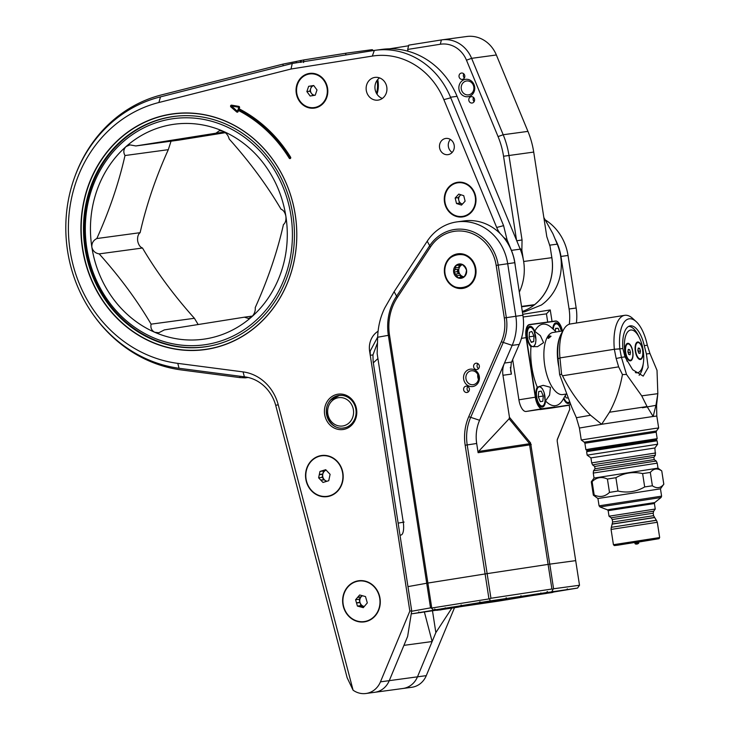 <?xml version="1.0" encoding="UTF-8"?>
<svg xmlns="http://www.w3.org/2000/svg" width="730" height="730" viewBox="0 0 730 730"><rect width="100%" height="100%" fill="white"/><g stroke="black" fill="none" stroke-linecap="round" stroke-linejoin="round"><path stroke-width="1.09" d="M461.424 73.055A3.194 2.893 -97.7 0 0 462.4 79.369A3.194 2.893 -97.7 0 0 461.424 73.055M463.796 73.84A3.194 2.893 -97.7 0 0 464.362 77.991M471.197 96.698A3.194 2.893 -97.7 0 0 472.173 103.012A3.194 2.893 -97.7 0 0 471.197 96.698M473.569 97.482A3.194 2.893 -97.7 0 0 474.135 101.634M465.457 79.369A8.76 7.93 -97.7 0 0 458.969 89.279A8.76 7.93 -97.7 0 0 468.14 96.688A8.76 7.93 -97.7 0 0 474.637 86.788A8.76 7.93 -97.7 0 0 465.457 79.369M466.461 81.003A7.008 6.342 -97.7 0 0 461.26 88.85A7.008 6.342 -97.7 0 0 468.477 94.873A7.008 6.342 -97.7 0 0 468.605 94.854A7.008 6.342 -97.7 0 0 473.816 87.007A7.008 6.342 -97.7 0 0 466.598 80.984A7.008 6.342 -97.7 0 0 466.461 81.003M523.282 259.323L521.868 250.189L522.05 239.978L508.965 155.426A82.444 74.661 -97.7 0 0 503.189 134.74L527.936 131.382A82.444 74.661 -97.7 0 1 533.712 152.077L546.797 236.629L550.073 246.375L551.825 257.672A49.056 44.42 -97.7 0 1 534.588 304.647A3.13 2.838 82.3 0 1 533.247 305.213M407.951 51.2L407.678 49.43L408.782 45.123L441.394 39.94L440.299 44.247L407.678 49.43M521.868 250.189A14.427 13.067 82.3 0 1 519.742 248.018M516.557 240.307L503.545 156.247A78.32 70.929 -97.7 0 0 498.061 136.592L466.479 60.188A26.791 24.263 -97.7 0 0 440.299 44.247M527.936 131.382L496.354 54.978A30.916 27.995 -97.7 0 0 466.726 36.5L441.978 39.849A30.916 27.995 -97.7 0 0 441.394 39.94M498.061 136.592L503.189 134.74L471.617 58.336A30.916 27.995 -97.7 0 0 441.978 39.849M402.723 688.518A20.942 18.962 -97.7 0 0 402.978 688.481A20.942 18.962 -97.7 0 0 405.46 687.952A20.942 18.962 -97.7 0 0 417.478 676.829L435.856 632.591L432.516 611.001M388.615 682.057A20.942 18.962 -97.7 0 0 389.263 680.652L403.927 645.356L432.133 641.533L424.413 612.096M432.133 641.533L417.478 676.829L389.263 680.652M283.249 65.755L282.875 64.13L303.744 59.942M74.77 176.824A139.996 126.774 82.3 0 1 161.449 94.918L282.875 64.13M300.614 62.388L300.194 60.563M345.682 54.969A2.537 1.077 -99 0 1 346.412 53.153L372.054 49.686A2.537 1.077 -99 0 1 373.085 50.616M300.961 60.407L301.253 62.26M377.082 80.355L377.218 81.249A26.18 23.707 82.3 0 1 376.498 93.358M377.757 79.506L378.012 81.139A26.18 23.707 82.3 0 1 376.999 94.179M346.403 53.162L303.78 59.933L303.58 62.506M346.412 53.153A2.537 1.077 -99 0 1 346.421 53.153L303.78 59.933M245.399 376.954L245.326 377.848L239.86 377.593L181.378 369.946A139.996 126.774 82.3 0 1 93.486 315.004M245.326 377.848L248.118 377.465M522.315 311.464A49.111 44.466 -97.7 0 0 551.479 255.409M408.618 45.78A78.53 71.111 -97.7 0 0 408.535 45.789L389.464 48.828M375.174 692.241L402.969 688.481A20.942 18.962 -97.7 0 0 417.487 676.829L426.284 675.642L454.471 607.789M402.978 688.481L411.775 687.286A20.942 18.962 -97.7 0 0 426.284 675.642M524.56 311.865L522.415 312.139L524.742 311.801L541.377 305.021A49.111 44.466 -97.7 0 0 557.236 244.148L552.92 233.719L543.841 217.504M451.806 608.19L435.856 632.591M524.322 311.892L523.848 311.92M289.217 158.2A0.931 0.84 -97.7 0 0 290.047 158.611A0.931 0.84 -97.7 0 0 290.604 157.187A136.391 123.507 -97.7 0 0 239.148 108.816L238.181 109.245L238.765 107.246L231.565 106.023L237.259 111.243A2.062 0.611 -49.1 0 1 236.675 111.955A1.031 0.931 -97.7 0 0 238.108 111.571L238.509 110.513A134.53 121.828 -97.7 0 1 289.217 158.2L290.02 157.671A135.488 122.695 -97.7 0 0 238.181 109.245M239.148 108.816L239.531 107.803A1.031 0.931 -97.7 0 0 238.783 106.37L231.611 105.156A1.031 0.931 -97.7 0 0 230.926 106.972L236.675 111.955M309.255 73.456A17.511 15.859 -97.7 0 0 296.271 93.258A17.511 15.859 -97.7 0 0 314.612 108.067A17.511 15.859 -97.7 0 0 327.597 88.275A17.511 15.859 -97.7 0 0 309.255 73.456M457.464 182.317A17.483 15.832 -97.7 0 0 444.497 202.091A17.483 15.832 -97.7 0 0 462.811 216.883A17.483 15.832 -97.7 0 0 475.777 197.118A17.483 15.832 -97.7 0 0 457.464 182.317M358.284 580.806A20.759 18.797 -97.7 0 0 342.89 604.276A20.759 18.797 -97.7 0 0 364.635 621.832A20.759 18.797 -97.7 0 0 380.02 598.363A20.759 18.797 -97.7 0 0 358.284 580.806M321.182 455.566A20.759 18.797 -97.7 0 0 305.797 479.026A20.759 18.797 -97.7 0 0 327.533 496.592A20.759 18.797 -97.7 0 0 342.927 473.122A20.759 18.797 -97.7 0 0 321.182 455.566M452.171 152.433A8.176 7.409 82.3 0 1 450.41 139.457M448.138 154.632A8.176 7.409 82.3 0 1 447.983 154.65A8.176 7.409 82.3 0 1 439.56 147.624A8.176 7.409 82.3 0 1 445.638 138.463A8.176 7.409 82.3 0 1 445.793 138.435A8.176 7.409 82.3 0 1 454.215 145.471A8.176 7.409 82.3 0 1 448.138 154.632M382.328 98.441A11.47 10.384 82.3 0 1 375.047 88.96A11.47 10.384 82.3 0 1 379.545 77.891M378.286 100.092A11.47 10.384 82.3 0 1 378.076 100.129A11.47 10.384 82.3 0 1 366.259 90.274A11.47 10.384 82.3 0 1 374.782 77.426A11.47 10.384 82.3 0 1 374.992 77.398A11.47 10.384 82.3 0 1 386.809 87.244A11.47 10.384 82.3 0 1 378.286 100.092M343.711 428.008A16.443 14.883 82.3 0 1 343.401 428.054A16.443 14.883 82.3 0 1 326.465 413.928A16.443 14.883 82.3 0 1 338.684 395.514A16.443 14.883 82.3 0 1 338.994 395.468A16.443 14.883 82.3 0 1 355.921 409.594A16.443 14.883 82.3 0 1 343.711 428.008M343.337 429.477A17.848 16.16 82.3 0 1 324.64 414.375A17.848 16.16 82.3 0 1 337.871 394.209A17.848 16.16 82.3 0 1 356.568 409.302A17.848 16.16 82.3 0 1 343.337 429.477M170.665 114.163A118.972 107.739 -97.7 0 0 82.28 247.424A118.972 107.739 -97.7 0 0 204.829 349.624A118.972 107.739 -97.7 0 0 207.064 349.296A118.972 107.739 -97.7 0 0 295.449 216.034A118.972 107.739 -97.7 0 0 172.9 113.834A118.972 107.739 -97.7 0 0 170.665 114.163M515.252 265.829A49.111 44.466 -97.7 0 0 511.42 250.363L507.104 239.924A26.18 23.707 82.3 0 1 503.39 237.122M500.223 233.646A26.18 23.707 82.3 0 1 496.692 227.486L443.858 99.636A73.192 66.284 -97.7 0 0 372.337 56.082L291.014 69.022L158.894 102.51A132.778 120.24 -97.7 0 0 68.766 238.792A132.778 120.24 -97.7 0 0 177.782 363.367L243.09 371.899A44.603 40.387 82.3 0 1 278.24 404.821L353.083 690.188A20.942 18.962 -97.7 0 0 365.949 693.5A20.942 18.962 -97.7 0 0 380.458 681.847L409.84 611.101L369.608 351.148L370.201 351.057L370.247 355.282L372.957 354.917L373.121 361.496L411.711 610.846L407.641 636.414L389.263 680.661A20.942 18.962 -97.7 0 1 374.755 692.305L365.949 693.5M378.094 331.228A19.637 17.776 -97.7 0 0 369.608 351.148M507.104 239.924L503.59 225.643L450.519 97.227A78.53 71.111 -97.7 0 0 375.247 50.288A78.53 71.111 -97.7 0 0 374.317 50.416L292.265 63.464L159.943 97.008A138.116 125.076 -97.7 0 0 66.174 238.464A138.116 125.076 -97.7 0 0 179.051 368.276L244.906 376.881A39.265 35.56 82.3 0 1 275.685 405.278L347.151 677.75L353.083 690.188M519.322 292.128A49.111 44.466 -97.7 0 0 520.216 249.167L457.062 96.342A78.53 71.111 -97.7 0 0 381.79 49.403L375.247 50.288M409.84 611.101L411.711 610.846M377.656 337.087L370.201 351.057M377.556 342.671L372.957 354.917M158.894 102.51L160.481 96.871M292.265 63.464L291.014 69.022M177.782 363.367L179.051 368.276M243.09 371.899L244.358 376.808M278.24 404.821L275.685 405.278M496.692 227.486L503.59 225.643M443.858 99.636L450.757 97.793M372.337 56.082L374.317 50.416M237.259 111.243L238.153 109.299L238.509 110.513M207.147 349.123A118.807 107.584 82.3 0 1 204.92 349.451A118.807 107.584 82.3 0 1 82.526 247.388A118.807 107.584 82.3 0 1 170.802 114.318A118.807 107.584 82.3 0 1 173.028 113.989A118.807 107.584 82.3 0 1 295.413 216.043A118.807 107.584 82.3 0 1 207.147 349.123M171.185 116.836A116.252 105.275 82.3 0 1 173.366 116.517A116.252 105.275 82.3 0 1 293.122 216.381A116.252 105.275 82.3 0 1 206.754 346.595A116.252 105.275 82.3 0 1 204.573 346.914A116.252 105.275 82.3 0 1 84.817 247.05A116.252 105.275 82.3 0 1 171.185 116.836M248.474 318.49L244.404 317.176L164.314 329.914L158.83 332.752L154.733 332.278C151.557 330.517 150.353 327.807 151.101 324.156C137.158 300.413 119.857 276.989 99.189 253.885C95.256 253.228 92.81 250.983 91.852 247.16C91.606 243.236 93.258 240.362 96.816 238.546C109.427 210.578 118.826 182.911 124.994 155.536C123.169 152.26 123.498 149.285 125.989 146.62L129.931 144.878L135.835 145.945L215.925 133.207L219.529 130.624L222.997 131.181C226.3 132.924 228.344 135.525 229.147 138.965C249.624 161.823 266.924 185.247 281.05 209.236C283.441 210.103 285.056 212.457 285.877 216.299C286.251 220.204 285.439 222.969 283.432 224.584C277.354 251.658 267.956 279.325 255.245 307.585C255.527 311.071 254.359 314.155 251.74 316.847L248.337 318.508M125.989 146.62A108.469 98.231 82.3 0 1 172.271 124.538A108.469 98.231 82.3 0 1 222.997 131.181A108.469 98.231 82.3 0 1 285.877 216.299A108.469 98.231 -97.7 0 1 251.74 316.847A108.469 98.231 82.3 0 1 154.733 332.278A108.469 98.231 82.3 0 1 91.852 247.16A108.469 98.231 82.3 0 1 125.989 146.62M225.351 132.678L179.142 140.087L135.835 145.945M206.325 344.524A114.135 103.359 -97.7 0 0 290.941 215.496A114.135 103.359 -97.7 0 0 171.404 118.944A114.135 103.359 -97.7 0 0 86.788 247.972A114.135 103.359 -97.7 0 0 206.325 344.524M211.271 345.764A116.198 105.229 82.3 0 1 207.502 346.44A116.198 105.229 82.3 0 1 205.331 346.759A116.198 105.229 82.3 0 1 85.629 246.941A116.198 105.229 82.3 0 1 171.951 116.791A116.198 105.229 82.3 0 1 174.132 116.462A116.198 105.229 82.3 0 1 180.127 115.851M244.404 317.176L252.507 316.072M151.101 324.156L194.408 318.289L198.195 324.576M96.816 238.546L140.124 232.678C138.107 234.284 137.295 237.04 137.669 240.955C138.49 244.796 140.096 247.151 142.496 248.018C156.439 271.761 173.74 295.185 194.408 318.289M142.496 248.018L99.189 253.885M171.039 141.182L168.302 149.668C155.691 177.636 146.292 205.303 140.124 232.678M168.302 149.668L124.994 155.536M224.53 132.039L215.925 133.207M399.958 534.871A12.3 4.188 81.4 0 0 402.741 533.21A12.3 4.188 81.4 0 0 403.243 522.151L377.145 353.566L377.656 337.242C378.04 326.593 380.403 316.838 384.746 307.987L394.118 291.681L427.214 241.21A49.22 44.576 82.3 0 1 456.14 222.011A49.22 44.576 82.3 0 1 457.062 221.874A49.22 44.576 82.3 0 1 507.688 263.649L515.827 316.2A49.22 44.576 82.3 0 1 512.177 345.363L479.592 420.279A39.165 35.46 -97.7 0 0 476.69 443.484L478.114 452.7L478.552 451.45L509.102 418.774L509.467 417.304L530.582 442.946L549.772 564.144L575.696 560.64L579.51 585.259L577.558 588.07L490.086 600.918L489.657 598.81L490.943 598.262L551.917 589.019L553.075 589.201L551.871 591.555M462.875 288.387A17.465 15.823 82.3 0 1 444.579 273.604A17.465 15.823 82.3 0 1 457.527 253.857A17.465 15.823 82.3 0 1 475.823 268.64A17.465 15.823 82.3 0 1 462.875 288.387M475.996 363.212A3.194 2.893 -97.7 0 0 476.973 369.526A3.194 2.893 -97.7 0 0 475.996 363.212M477.876 363.613A3.194 2.893 -97.7 0 0 478.561 368.659M466.005 386.17A3.194 2.893 -97.7 0 0 466.981 392.484A3.194 2.893 -97.7 0 0 466.068 386.161A3.194 2.893 -97.7 0 0 466.005 386.17M467.884 386.571A3.194 2.893 -97.7 0 0 468.569 391.618M470.147 369.188A8.76 7.93 -97.7 0 0 463.659 379.098A8.76 7.93 -97.7 0 0 472.83 386.508A8.76 7.93 -97.7 0 0 479.327 376.598A8.76 7.93 -97.7 0 0 470.147 369.188M471.151 370.822A7.008 6.342 -97.7 0 0 465.95 378.669A7.008 6.342 -97.7 0 0 473.168 384.692A7.008 6.342 -97.7 0 0 473.295 384.673A7.008 6.342 -97.7 0 0 478.506 376.826A7.008 6.342 -97.7 0 0 471.288 370.803A7.008 6.342 -97.7 0 0 471.151 370.822M477.821 374.581A7.008 6.342 -97.7 0 0 478.46 379.308M478.114 452.7L529.606 444.899L548.102 564.399L487.129 573.634L467.209 444.917A46.373 41.993 82.3 0 1 470.64 417.441L503.226 342.525A42.002 38.042 -97.7 0 0 506.337 317.641L498.207 265.09A42.002 38.042 -97.7 0 0 454.206 229.548A42.002 38.042 -97.7 0 0 429.523 245.937L396.426 296.407A52.56 47.596 -97.7 0 0 388.342 335.316L426.721 583.243L407.96 586.619L426.721 583.243L430.536 607.871L431.357 608.09L489.657 598.81M454.051 231.374A40.223 36.427 -97.7 0 0 430.417 247.059L397.312 297.53A50.771 45.981 -97.7 0 0 389.51 335.125L427.889 583.051L485.103 573.944L465.174 445.236A48.162 43.617 82.3 0 1 468.742 416.693L501.337 341.786A40.223 36.427 -97.7 0 0 504.311 317.952L496.172 265.401A40.223 36.427 -97.7 0 0 454.051 231.374M531.276 444.652L529.606 444.899L529.633 443.712L509.102 418.774M496.172 265.401L514.769 262.69L522.899 315.241A49.22 44.576 82.3 0 1 519.258 344.405L511.566 362.089L504.485 363.047A20.613 18.67 -97.7 0 0 502.961 375.266L509.467 417.304M514.769 262.69A49.22 44.576 -97.7 0 0 464.134 220.916L457.062 221.874M511.566 362.089A20.613 18.67 -97.7 0 0 511.274 362.783L510.571 370.621L511.42 374.116L510.37 367.281M552.044 321.483L550.256 309.94L546.423 313.854L523.145 317.002M546.442 313.845L547.701 322.067M555.192 239.194A49.22 44.576 82.3 0 1 560.959 256.431L568.031 255.473A49.22 44.576 -97.7 0 0 544.68 219.529M576.39 323.016A49.22 44.576 -97.7 0 0 576.171 308.024L568.031 255.473M569.281 324.229A49.22 44.576 -97.7 0 0 569.09 308.982L560.959 256.431M557.182 439.953L569.82 409.138L557.346 439.323L557.2 441.139L575.696 560.64L549.772 564.144L553.586 588.772L579.51 585.259M569.82 409.138L569.199 405.141M551.917 589.019L548.102 564.399L549.772 564.144L487.129 573.634L485.103 573.944L488.908 598.573M490.943 598.262L487.129 573.634L485.103 573.944L426.721 583.243L427.889 583.051L431.704 607.67M373.322 362.819L377.921 358.585M546.615 593.399L524.843 596.647L546.615 593.399M502.541 600.425L480.76 603.664L502.541 600.425M458.54 607.095L436.768 610.335L458.54 607.095M438.648 609.787L416.876 613.027L438.648 609.787M454.507 606.931L432.735 610.17L454.507 606.931M499.502 599.786L477.73 603.026L499.502 599.786M540.839 593.527L519.057 596.775L540.839 593.527M560.731 590.835L538.95 594.083L560.731 590.835M490.086 600.918L412.131 613.757L411.337 613.227M433.355 609.942L431.357 608.09M411.647 611.265L430.536 607.871M553.075 589.201L553.586 588.772M412.131 613.757L498.563 601.109L577.558 588.07M455.985 265.51L461.725 264.68L459.425 265.045L458.623 267.426L455.547 267.837L455.985 265.51L459.425 265.045M455.547 267.837A6.287 5.694 -97.7 0 0 454.909 269.717L457.984 269.306L457.172 271.679L458.659 273.695L455.584 274.115L453.731 272.153L454.909 269.717M455.584 274.115A6.287 5.694 -97.7 0 0 456.761 275.703L459.836 275.292L461.287 277.254M462.136 277.144L457.883 277.774L456.761 275.703M460.548 277.354A6.287 5.694 -97.7 0 0 461.351 277.309A6.287 5.694 -97.7 0 0 461.47 277.291A6.287 5.694 -97.7 0 0 462.364 277.071L464.289 276.752L465.466 274.325A6.287 5.694 -97.7 0 0 466.105 272.445L466.543 270.109L465.421 268.047A6.287 5.694 -97.7 0 0 464.243 266.45L462.391 264.488L460.466 264.808A6.287 5.694 -97.7 0 0 459.663 264.853A6.287 5.694 -97.7 0 0 459.544 264.871A6.287 5.694 -97.7 0 0 458.65 265.09M459.006 264.005A7.218 6.534 -97.7 0 0 453.659 272.162A7.218 6.534 -97.7 0 0 461.214 278.258A7.218 6.534 -97.7 0 0 466.57 270.109A7.218 6.534 -97.7 0 0 459.006 264.005M463.267 276.916A6.287 5.694 82.3 0 1 459.836 275.292M458.659 273.695A6.287 5.694 82.3 0 1 457.984 269.306M458.623 267.426A6.287 5.694 82.3 0 1 461.725 264.68M462.501 264.598A6.287 5.694 -97.7 0 0 458.796 271.25A6.287 5.694 -97.7 0 0 464.043 276.789M457.172 271.679L453.731 272.153M462.437 264.534L460.466 264.808M562.894 330.9L552.984 332.478A31.436 13.332 81 0 0 547.235 337.351L548.403 338.437L551.04 336.274L549.781 335.891L547.117 337.88M547.235 337.351A31.436 13.332 81 0 0 544.708 365.31A31.436 13.332 81 0 0 562.857 394.556L566.443 393.99M558.906 367.263A31.436 13.332 -99 0 1 558.158 363.166A31.436 13.332 -99 0 1 559.974 336.685M530.728 346.467L530.993 346.704A10.768 4.572 -99 0 1 530.947 346.668A10.768 4.572 -99 0 1 527.051 337.652A10.768 4.572 -99 0 1 527.954 327.87A10.768 4.572 -99 0 1 534.761 331.338A41.227 17.483 -99 0 1 551.524 327.651L556.26 331.958M534.761 331.338L540.383 335.636L543.576 342.644L537.462 346.695L530.993 346.522M537.262 387.183L543.193 385.33L550.447 387.301L549.59 395.113L545.538 400.925A10.768 4.572 -99 0 1 540.154 406.145A10.768 4.572 -99 0 1 536.258 397.129A10.768 4.572 -99 0 1 537.161 387.347A10.768 4.572 -99 0 1 537.262 387.183A41.227 17.483 -99 0 1 531.832 367.254A41.227 17.483 -99 0 1 530.993 346.704M540.063 406.062A10.567 4.48 81 0 0 542.244 406.865A10.567 4.48 81 0 0 545.246 401.044M552.802 328.81A10.768 4.572 -99 0 1 553.951 324.348A10.768 4.572 -99 0 1 561.753 331.082M561.489 331.119A10.567 4.48 81 0 0 555.712 323.007A10.567 4.48 81 0 0 553.897 324.458M566.06 402.54A10.567 4.48 81 0 0 568.241 403.352A10.567 4.48 81 0 0 569.719 402.394M569.838 402.695A10.768 4.572 -99 0 1 566.152 402.622A10.768 4.572 -99 0 1 563.578 398.525M534.451 331.31A10.567 4.48 81 0 0 529.724 326.529A10.567 4.48 81 0 0 527.899 327.971M554.764 407.03L542.49 408.864A12.529 5.311 -99 0 1 535.309 397.193L526.093 337.634A12.529 5.311 -99 0 1 529.387 324.549A12.529 5.311 -99 0 1 529.442 324.54L555.466 321.017A12.529 5.311 -99 0 1 558.103 322.076A12.529 5.311 -99 0 1 558.185 322.149M562.438 330.973A12.328 5.229 81 0 0 558.277 322.231A12.328 5.229 81 0 0 555.685 321.191L529.652 324.713A12.328 5.229 81 0 0 526.357 337.598L535.583 397.156A12.328 5.229 81 0 0 542.645 408.636L554.791 406.984M542.645 408.636L526.084 411.474L554.645 407.221M526.084 411.474A12.529 5.311 -99 0 1 518.902 399.803L535.583 397.156M512.67 359.543L518.902 399.803M570.422 404.091A12.529 5.311 -99 0 1 568.57 405.332A12.529 5.311 -99 0 1 568.524 405.342L556.37 406.984L568.67 405.104A12.328 5.229 81 0 0 570.404 404.046M552.218 407.933A12.529 5.311 -99 0 1 552.163 407.942A12.529 5.311 -99 0 1 552.117 407.951L568.67 405.104M552.117 407.951L539.963 409.594L556.37 406.984M566.133 394.036L562.976 399.593A41.227 17.483 -99 0 1 545.538 400.925M559.372 331.457L558.131 328.263L555.557 328.673M555.293 331.073L555.594 328.363L558.131 328.263M529.387 332.296L529.15 337.762L531.321 342.397L533.739 341.567L533.977 336.101L531.805 331.466L529.387 332.296M529.186 336.868L533.977 336.101M531.13 341.978L533.739 341.567M539.516 386.352L542.408 388.743L544.069 392.329L545.109 400.77C544.872 404.119 543.786 406.09 541.833 406.674A10.302 4.371 -99 0 1 540.693 406.519M543.266 396.007L541.204 391.125L538.713 391.517L538.284 396.81L543.266 396.007L542.828 401.299L540.337 401.692L542.828 401.299M540.337 401.692L538.284 396.81M569.582 402.048L567.83 403.152A10.302 4.371 -99 0 1 566.681 402.996M565.239 395.605L566.024 397.832L567.995 398.06M630.428 360.839A8.86 3.76 81 0 0 632.801 351.577A8.86 3.76 81 0 0 627.718 343.319A8.86 3.76 81 0 0 626.103 344.624A8.86 3.76 81 0 0 625.364 352.672A8.86 3.76 81 0 0 628.567 360.091A8.86 3.76 81 0 0 630.428 360.839M640.392 359.488A8.86 3.76 81 0 0 642.765 350.227A8.86 3.76 81 0 0 637.682 341.978A8.86 3.76 81 0 0 636.067 343.273A8.86 3.76 81 0 0 635.328 351.322A8.86 3.76 81 0 0 638.531 358.74A8.86 3.76 81 0 0 640.392 359.488M635.356 372.565A21.644 9.18 81 0 0 637.363 372.793A21.644 9.18 81 0 0 643.395 362.737A21.644 9.18 81 0 0 639.416 337.734A21.644 9.18 81 0 0 630.747 330.024A21.644 9.18 81 0 0 627.125 361.332M628.576 326.429A25.559 10.841 -99 0 1 638.367 335.581L639.416 337.734M643.395 362.737L643.066 365.109A25.559 10.841 -99 0 1 639.106 375.266M654.983 428.428L581.262 439.989L579.41 428.035L601.648 424.276L609.486 412.231C615.737 400.533 620.053 387.977 622.434 374.545L618.648 366.862L562.529 375.786C569.92 390.714 579.264 403.863 590.552 415.242L601.648 424.276L653.14 416.474L655.951 405.332L657.83 393.671L641.725 395.852L647.054 406.537L653.14 416.474L656.817 416.054L658.661 428.008L654.983 428.428M587.075 450.565L585.889 449.698L591.437 448.667L657.183 438.666L656.325 439.843L587.44 450.547M619.834 348.986L621.431 357.371L616.156 358.494L614.35 349.268L622.873 348.548A25.824 10.95 -99 0 1 630.182 325.872A25.824 10.95 -99 0 1 644.28 345.646L647.318 345.235A32.978 13.989 81 0 0 636.131 321.574A32.978 13.989 81 0 0 619.834 348.958L614.35 349.241A37.102 15.731 -99 0 1 624.725 315.323A37.102 15.731 -99 0 1 632.682 318.435L636.131 321.574M657.83 393.671L657.018 370.338L649.955 353.502L646.406 353.986L644.28 345.646M622.873 348.548L624.98 356.888L621.431 357.371L626.523 374.472L641.725 395.852M647.327 345.263L649.955 353.502M646.406 353.986L648.203 367.455L643.203 376.105L632.664 369.718L624.98 356.888M626.523 374.472L622.434 374.545M618.648 366.862L616.156 358.494M624.725 315.323L570.34 323.974A37.102 15.731 81 0 0 563.742 329.394A37.102 15.731 81 0 0 559.965 357.919L561.571 374.289L562.529 375.786M614.35 349.268L559.965 357.919L558.085 358.813A32.978 13.989 -99 0 1 561.434 333.455L563.742 329.394M561.571 374.289L559.627 374.581L558.085 358.813M590.552 415.242L576.39 417.715L571.69 407.048L559.627 374.581M637.856 342.571A8.249 3.495 81 0 0 636.377 354.114A8.249 3.495 81 0 0 640.438 358.859A8.249 3.495 81 0 0 641.916 347.316A8.249 3.495 81 0 0 637.856 342.571L637.19 342.68A8.249 3.495 81 0 0 635.903 343.602M638.723 353.119L637.847 350.437L638.266 348.037L639.571 348.31L640.456 350.993L640.027 353.393L638.723 353.119M638.184 348.538L639.571 348.31M638.275 351.75A2.573 1.095 81 0 0 637.983 349.971A2.573 1.095 81 0 0 637.947 349.862L638.421 351.312L640.456 350.993M638.421 351.312L638.321 351.897M638.266 358.485A8.249 3.495 81 0 0 639.781 358.959L640.438 358.859M627.891 343.921A8.249 3.495 81 0 0 626.413 355.464A8.249 3.495 81 0 0 630.483 360.209A8.249 3.495 81 0 0 631.952 348.666A8.249 3.495 81 0 0 627.891 343.921L627.225 344.031A8.249 3.495 81 0 0 625.938 344.952M628.758 354.461L627.882 351.787L628.302 349.387L629.607 349.661L630.492 352.344L630.063 354.743L628.758 354.461M628.22 349.889L629.607 349.661M628.311 353.101A2.573 1.095 81 0 0 628.019 351.322A2.573 1.095 81 0 0 627.983 351.203L628.457 352.663L630.492 352.344M628.457 352.663L628.357 353.247M628.302 359.835A8.249 3.495 81 0 0 629.817 360.31L630.483 360.209M613.428 544.717L659.664 537.554L659.035 538.676L638.668 542.052L656.708 538.968L617.708 545.201L614.359 545.584L613.428 544.717L611.065 529.433L657.301 522.279L656.443 520.326L611.293 527.315L611.065 529.433M595.032 468.751L594.676 466.452L653.879 457.29L654.235 459.59L595.032 468.751L593.508 470.832L593.262 473.067L594.038 478.05L657.995 468.149L661.763 470.905L663.78 484.236C660.513 488.242 656.717 488.753 652.383 485.788L644.681 486.928C636.305 491.783 627.408 493.161 617.972 491.044L609.486 492.394C604.914 496.738 599.814 497.595 594.183 494.958L593.344 495.159L591.282 481.818L592.112 481.617C596.684 477.274 601.785 476.416 607.424 479.053L615.91 477.703C624.287 472.839 633.184 471.47 642.619 473.587L650.311 472.447C653.578 468.441 657.383 467.93 661.718 470.896M654.764 502.559L654.399 503.517L608.163 510.671L607.515 509.878L611.092 509.202L654.764 502.559L661.07 497.495L599.978 506.948L599.065 505.817L661.599 496.144L660.467 488.835L597.934 498.517L593.353 495.159M660.467 488.835L663.78 484.236M653.669 511.201L653.186 513.19L612.242 519.532L611.174 517.78L653.669 511.201L655.248 509.038L609.012 516.201L608.163 510.671M654.637 517.433L612.142 524.012L612.625 522.023L653.569 515.681L654.682 517.47L612.123 524.14L654.691 517.552L656.334 520.244L611.293 527.315M634.79 542.6L638.668 542.007M607.424 479.053L609.486 492.394M593.262 473.067L657.219 463.167L657.995 468.149M593.508 470.832L653.332 461.451L656.316 461.114L657.219 463.167M594.676 466.452L592.596 464.928L597.45 464.024L655.403 455.21L654.874 447.992L657.63 444.232L657.091 440.765L586.619 451.669L587.477 450.492L639.891 442.115L655.914 439.898L657.091 440.765M592.596 464.928L591.692 462.884L655.649 452.983M591.692 462.884L590.917 457.892L654.874 447.992M590.917 457.892L587.148 455.137L657.63 444.223M592.112 481.617L594.183 494.958M615.91 477.703L617.972 491.044M642.619 473.587L644.681 486.928M650.311 472.447L652.383 485.788M634.744 542.299L634.899 543.284L638.768 542.682L638.64 543.339L635.219 543.868L636.122 544.142L638.64 543.339M637.737 543.896L636.131 544.142L637.737 543.896M553.897 591.702L560.266 590.752M553.915 591.829L560.275 590.816M539.16 593.627L532.161 594.695M539.178 593.709L532.179 594.804M496.035 600.252L485.861 601.766L496.017 600.142M453.293 606.949L441.175 608.847L453.293 606.949M431.813 610.654L438.183 609.696M431.832 610.782L438.192 609.769M449.89 608.364L459.042 606.876L449.872 608.254M499.329 600.744L492.175 601.858M499.347 600.854L492.184 601.958M541.97 594.056L533.192 595.333L541.952 593.946M313.07 95.557L309.839 91.168L311.619 85.912L313.763 85.574A4.909 4.444 -97.7 0 0 310.724 88.54A4.909 4.444 -97.7 0 0 311.482 93.394A4.909 4.444 -97.7 0 0 314.913 95.265M314.265 107.566A16.963 15.357 -97.7 0 0 314.32 107.556A16.963 15.357 -97.7 0 0 314.639 107.511A16.963 15.357 -97.7 0 0 327.241 88.513A16.963 15.357 -97.7 0 0 309.766 73.94A16.963 15.357 -97.7 0 0 309.712 73.949M314.53 107.529A16.963 15.357 -97.7 0 0 327.131 88.531A16.963 15.357 -97.7 0 0 309.657 73.958A16.963 15.357 -97.7 0 0 309.337 74.004A16.963 15.357 -97.7 0 0 296.736 93.002A16.963 15.357 -97.7 0 0 314.21 107.575A16.963 15.357 -97.7 0 0 314.53 107.529M310.15 96.022L306.865 91.569L308.644 86.322L313.718 85.51L317.002 89.963L315.214 95.21L310.15 96.022M309.839 91.168L306.865 91.569M311.619 85.912L308.644 86.322M461.013 194.819A4.909 4.444 -97.7 0 0 459.937 195.667A4.909 4.444 -97.7 0 0 458.814 200.376L458.13 197.629L455.164 198.031L458.778 194.107L463.751 195.677L465.11 201.17L461.506 205.093L456.524 203.524L455.164 198.031M462.473 216.399A16.963 15.357 -97.7 0 0 462.528 216.399A16.963 15.357 -97.7 0 0 475.084 195.521A16.963 15.357 -97.7 0 0 457.975 182.774A16.963 15.357 -97.7 0 0 457.92 182.783M445.3 203.661A16.963 15.357 -97.7 0 0 462.418 216.409A16.963 15.357 -97.7 0 0 474.974 195.54A16.963 15.357 -97.7 0 0 457.865 182.792A16.963 15.357 -97.7 0 0 445.3 203.661M462.464 204.053L459.498 203.123L456.524 203.524M459.498 203.123L458.814 200.376A4.909 4.444 -97.7 0 0 461.99 203.907A4.909 4.444 -97.7 0 0 462.482 204.035M458.13 197.629L460.785 194.746M319.32 474.509L322.824 474.035L323.481 470.959L326.155 470.147A5.731 5.183 -97.7 0 0 322.824 474.035A5.731 5.183 -97.7 0 0 322.769 474.272A5.731 5.183 -97.7 0 0 324.22 479.583A5.731 5.183 -97.7 0 0 324.302 479.674A5.731 5.183 -97.7 0 0 324.385 479.756L320.89 480.23A5.731 5.183 -97.7 0 1 320.808 480.139A5.731 5.183 -97.7 0 1 320.726 480.057L318.618 477.821L319.275 474.746A5.731 5.183 -97.7 0 1 319.32 474.509L319.977 471.434L322.742 470.595A5.731 5.183 -97.7 0 1 322.952 470.531L325.717 469.691L327.825 471.918A5.731 5.183 -97.7 0 1 327.989 472.091L330.097 474.327L329.44 477.402A5.731 5.183 -97.7 0 1 329.394 477.639L328.737 480.714L325.972 481.554A5.731 5.183 -97.7 0 1 325.762 481.617L322.998 482.466L320.89 480.23M327.159 496.327A20.44 18.515 -97.7 0 0 327.213 496.318A20.44 18.515 -97.7 0 0 342.178 482.649A20.44 18.515 -97.7 0 0 337.151 461.533A20.44 18.515 -97.7 0 0 321.72 455.803A20.44 18.515 -97.7 0 0 321.665 455.812M311.683 490.596A20.44 18.515 -97.7 0 0 327.104 496.336A20.44 18.515 -97.7 0 0 342.069 482.658A20.44 18.515 -97.7 0 0 337.041 461.552A20.44 18.515 -97.7 0 0 321.611 455.812A20.44 18.515 -97.7 0 0 306.646 469.49A20.44 18.515 -97.7 0 0 311.683 490.596M322.952 470.531L326.109 470.102L322.742 470.595M320.726 480.057L324.22 479.583L322.113 477.347L322.769 474.272L319.275 474.746M326.064 481.526L324.385 479.756A5.731 5.183 -97.7 0 0 327.058 481.225M322.113 477.347L318.618 477.821M323.481 470.959L319.977 471.434M362.481 595.744A5.731 5.183 -97.7 0 0 361.195 596.793A5.731 5.183 -97.7 0 0 361.04 596.967A5.731 5.183 -97.7 0 0 359.972 602.314A5.731 5.183 -97.7 0 0 359.999 602.433A5.731 5.183 -97.7 0 0 360.036 602.551L356.541 603.026A5.731 5.183 -97.7 0 1 356.505 602.907A5.731 5.183 -97.7 0 1 356.468 602.788L355.592 599.731L357.545 597.441A5.731 5.183 -97.7 0 1 357.691 597.268L359.644 594.977L362.463 595.744A5.731 5.183 -97.7 0 1 362.682 595.799L365.502 596.565L366.378 599.613A5.731 5.183 -97.7 0 1 366.442 599.85L367.318 602.907L365.365 605.197A5.731 5.183 -97.7 0 1 365.219 605.371L363.275 607.661L360.447 606.895A5.731 5.183 -97.7 0 1 360.237 606.84L357.408 606.073L356.541 603.026M364.252 621.568A20.44 18.515 -97.7 0 0 364.306 621.558A20.44 18.515 -97.7 0 0 379.244 595.644A20.44 18.515 -97.7 0 0 358.822 581.043A20.44 18.515 -97.7 0 0 358.768 581.053M343.775 606.977A20.44 18.515 -97.7 0 0 364.197 621.577A20.44 18.515 -97.7 0 0 379.135 595.662A20.44 18.515 -97.7 0 0 358.713 581.062A20.44 18.515 -97.7 0 0 343.775 606.977M360.237 606.84L363.732 606.365A5.731 5.183 -97.7 0 0 363.951 606.42L360.447 606.895M356.468 602.788L359.972 602.314L359.096 599.257L361.04 596.967L357.545 597.441M357.691 597.268L361.195 596.793L362.162 595.662M360.036 602.551A5.731 5.183 -97.7 0 0 363.732 606.365L360.912 605.599L360.036 602.551M360.912 605.599L357.408 606.073M359.096 599.257L355.592 599.731M533.712 152.077L503.545 156.247M551.825 257.672L523.656 261.486M534.588 304.647L521.53 306.418M496.354 54.978L471.617 58.336L466.479 60.188M522.05 239.978L516.758 240.781M296.407 62.807L296.097 61.484M378.012 81.139L377.218 81.249M239.86 377.593L239.978 376.242M549.535 245.189L557.236 244.148M231.611 105.156A2.062 0.84 -80.4 0 1 231.602 106.023M380.458 681.847L389.263 680.661M511.42 250.363L520.216 249.167M450.519 97.227L457.062 96.342M238.153 109.299A135.433 122.64 82.3 0 1 289.974 157.698M231.51 106.261A2.062 0.611 -49.1 0 1 230.926 106.972M238.783 106.37A2.062 0.84 -80.4 0 1 238.765 107.246M237.442 111.197L238.108 111.571M239.531 107.803L238.865 107.429M290.604 157.187L290.02 157.671M204.92 349.451L206.07 349.287A118.807 107.584 -97.7 0 0 208.296 348.958A118.807 107.584 -97.7 0 0 217.841 346.951M186.15 112.949A118.807 107.584 -97.7 0 0 174.178 113.825L173.028 113.989M331.475 401.427A14.308 12.957 -97.7 0 0 331.384 421.612A14.308 12.957 -97.7 0 0 349.734 422.25A14.308 12.957 -97.7 0 0 349.825 402.066A14.308 12.957 -97.7 0 0 331.475 401.427M346.996 427.05A16.361 14.819 82.3 0 1 343.666 427.944C329.878 430.6 320.461 409.712 330.845 399.894L339.277 395.505A16.361 14.819 82.3 0 1 342.717 395.487M331.028 399.812A16.361 14.819 82.3 0 1 339.277 395.505L340.39 395.359M430.417 247.059L427.214 241.21M465.174 445.236L476.69 443.484M468.742 416.693L479.592 420.279M501.337 341.786L512.177 345.363L519.258 344.405M504.311 317.952L522.899 315.241M397.312 297.53L394.118 291.681M389.51 335.125L377.656 337.242M529.77 444.123L530.582 442.946M478.552 451.45L529.633 443.712M522.753 314.311L550.256 309.94M569.09 308.982L576.171 308.024M502.961 375.266L511.42 374.116M398.133 523.127L404.11 522.069M447.809 280.785A17.009 15.403 -97.7 0 0 466.287 286.926A17.009 15.403 -97.7 0 0 475.476 268.695A17.009 15.403 -97.7 0 0 461.543 254.232A17.009 15.403 -97.7 0 0 445.683 265.109M475.203 268.731A16.872 15.275 -97.7 0 0 457.537 254.469A16.872 15.275 -97.7 0 0 445.026 273.531A16.872 15.275 -97.7 0 0 462.692 287.802A16.872 15.275 -97.7 0 0 475.203 268.731M526.357 337.598L521.439 338.373M561.297 331.155A9.691 4.106 81 0 0 560.476 328.482A9.691 4.106 81 0 0 556.123 323.837A9.691 4.106 81 0 0 553.276 329.248M554.344 323.828A10.302 4.371 -99 0 1 555.384 323.326L554.782 323.417M528.347 327.35A10.302 4.371 -99 0 1 529.396 326.839C530.144 325.863 531.705 327.195 534.068 330.836L535.966 339.788L535.491 343.711L533.548 346.85M534.059 331.018A9.691 4.106 81 0 0 528.018 329.385A9.691 4.106 81 0 0 529.067 342.854A9.691 4.106 81 0 0 535.108 344.478A9.691 4.106 81 0 0 534.059 331.018M545.045 400.633A9.691 4.106 81 0 0 541.477 387.803A9.691 4.106 81 0 0 536.495 392.183A9.691 4.106 81 0 0 540.063 405.013A9.691 4.106 81 0 0 545.045 400.633M563.898 397.959A9.691 4.106 81 0 0 569.473 401.783M584.237 442.17L584.894 443.247L656.188 432.206L656.48 430.983L584.237 442.17L581.262 439.989M647.054 406.537L609.486 412.231M642.409 407.769L655.951 405.332M540.866 592.952C540.647 593.837 541.779 593.964 544.252 593.326L559.965 590.926C570.668 588.891 565.321 590.698 567.347 588.855M546.186 592.614L522.488 596.209L546.186 592.614M504.266 598.874L481.745 602.451L504.266 598.874M451.751 607.123L444.269 608.501L451.751 607.123M426.411 611.457L443.174 608.911L426.411 611.457M440.19 609.769L463.888 606.174L440.19 609.769M485.021 603.062L507.067 599.549L485.021 603.062M526.75 595.516C529.542 596.611 522.388 596.757 536.897 594.886L543.339 593.673L536.897 594.886C552.5 592.121 553.915 592.952 553.231 591.419M533.302 305.204L521.594 306.792M174.132 116.462L176.477 116.152M205.331 346.759L207.676 346.44M344.788 427.789L343.666 427.944M444.908 273.549C440.601 251.932 473.067 246.776 475.486 268.695C479.802 290.312 447.335 295.468 444.908 273.549M552.163 407.942L568.57 405.332M561.361 331.146L560.503 328.345C558.779 324.585 557.072 322.906 555.384 323.326M528.794 326.94L529.396 326.839M584.894 443.247L585.889 449.698M656.188 432.206L657.183 438.666M656.48 430.983L658.661 428.008M657.703 394.83L656.571 405.296L656.817 416.054M576.39 417.715L579.41 428.035M655.248 509.038L654.399 503.517M653.569 515.681L653.186 513.19M659.664 537.554L657.301 522.279M654.235 459.59L656.316 461.114M653.879 457.29L655.403 455.21M587.148 455.137L586.619 451.669M663.826 484.245L661.763 470.905M612.123 524.14L611.375 527.206M612.625 522.023L612.242 519.532M611.174 517.78L609.012 516.201M607.515 509.878L599.978 506.948M661.599 496.144L661.07 497.495M599.065 505.817L597.934 498.517M594.038 478.05L591.282 481.818M638.613 541.706L638.768 542.682M635.219 543.868L634.899 543.284M547.445 591.546L546.204 592.605L524.359 596.027C521.886 596.656 520.755 596.538 520.974 595.644M479.637 601.903L481.727 602.46L500.47 599.595C505.507 599.056 507.386 598.454 506.118 597.797M434.642 609.048C437.215 610.17 430.791 610.207 444.269 608.501C459.015 605.9 462.437 606.338 461.123 604.942M418.783 611.904C418.564 612.789 419.695 612.917 422.168 612.278L437.89 609.879C448.822 607.871 443.365 609.477 445.263 607.798M438.675 609.203C438.456 610.097 439.588 610.216 442.061 609.587L463.915 606.165L465.156 605.106M509.157 598.445C509.631 599.22 508.591 599.686 506.036 599.823L485.003 603.062L482.676 602.542"/></g></svg>
